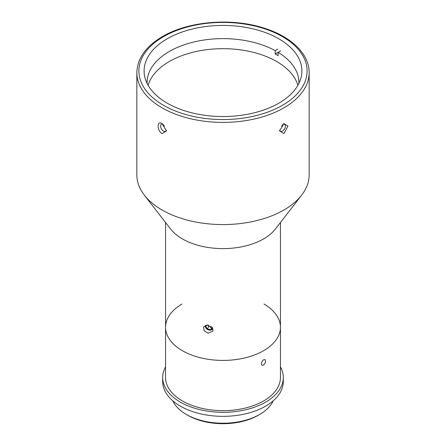 <?xml version="1.0" encoding="UTF-8"?>
<svg xmlns="http://www.w3.org/2000/svg" width="446" height="446" viewBox="0 0 446 446"><rect width="100%" height="100%" fill="white"/><g stroke="black" fill="none" stroke-linecap="round" stroke-linejoin="round"><path stroke-width="0.67" d="M275.199 53.988L278.103 52.31L278.103 55.661A75.898 43.819 0 0 0 275.199 53.988L275.199 50.638L277.813 49.127M280.712 50.805L278.103 52.31A75.898 43.819 180 0 1 298.898 82.449A75.898 43.819 180 0 1 298.881 83.452M148.122 85.331A75.898 43.819 180 0 1 169.329 61.515A75.898 43.819 180 0 1 246.192 50.772A75.898 43.819 180 0 1 297.878 85.331M147.119 83.452A75.898 43.819 180 0 1 147.102 82.449A75.898 43.819 180 0 1 169.329 51.463A75.898 43.819 180 0 1 275.199 50.638M212.82 328.473A3.975 3.133 24.9 0 1 207.925 329.711A3.975 3.133 24.9 0 1 205.578 325.206M212.413 327.659L210.913 329.627L207.479 329.092L205.762 326.316L206.799 324.961M208.087 325.011L208.756 326.349L211.61 326.695M208.756 326.349L207.479 329.092M212.051 327.169L210.913 329.627M273.225 400.798A51.898 29.966 180 0 1 259.7 414.434A51.898 29.966 180 0 1 186.3 414.434L186.3 414.434A51.898 29.966 180 0 1 172.775 400.798M259.7 414.434L258.251 415.271A49.846 28.778 0 0 1 187.749 415.271L186.3 414.434L187.749 415.271M162.69 377.5L162.69 381.52A60.31 34.821 0 0 0 180.357 406.144A60.31 34.821 0 0 0 246.08 413.693A60.31 34.821 0 0 0 283.31 381.52L283.31 377.5A60.31 34.821 180 0 1 246.08 409.668A60.31 34.821 180 0 1 180.357 402.125A60.31 34.821 180 0 1 162.69 377.5A60.31 34.821 180 0 1 165.561 366.885M280.439 366.885A60.31 34.821 180 0 1 283.31 377.5M167.211 38.78A78.892 45.548 180 0 1 253.189 28.906A78.892 45.548 180 0 1 301.892 70.986A78.892 45.548 180 0 1 223 116.534A78.892 45.548 180 0 1 144.108 70.986A78.892 45.548 180 0 1 167.211 38.78M136.844 72.659L136.844 174.832A86.156 49.74 0 0 0 144.348 195.142A86.156 49.74 0 0 0 162.076 210.005A86.156 49.74 0 0 0 301.652 195.142A86.156 49.74 0 0 0 309.156 174.832L309.156 72.659C309.379 54.094 291.327 36.667 264.4 28.237C232.143 17.55 188.53 21.068 162.5 36.55C145.853 46.367 137.301 58.404 136.844 72.659A86.156 49.74 0 0 0 162.076 107.832A86.156 49.74 0 0 0 255.971 118.619A86.156 49.74 0 0 0 309.156 72.659M162.076 133.627C156.791 130.617 156.791 120.119 162.076 123.581L166.43 130.946L162.076 133.627M283.924 133.627L279.57 130.946L283.924 123.581L287.982 126.09L283.924 133.627M281.409 125.928L282.112 126.335L282.43 124.741M279.631 130.093A4.103 2.369 120 0 0 280.423 131.319A4.103 2.369 120 0 0 283.584 130.221A4.103 2.369 120 0 0 285.373 126.09A4.103 2.369 120 0 0 284.526 124.211A4.103 2.369 120 0 0 283.126 124.127M163.57 124.741L163.888 126.335L164.591 125.928M162.874 124.127A4.103 2.369 -120 0 0 161.474 124.211A4.103 2.369 -120 0 0 161.474 128.95A4.103 2.369 -120 0 0 165.577 131.319A4.103 2.369 -120 0 0 166.369 130.093M208.131 325.017L213.065 329.767L212.759 331.149L208.131 333.257L204.184 330.804L203.61 326.901L208.131 325.017M144.348 195.142L170.567 228.988A57.439 33.16 0 0 0 182.386 238.894A57.439 33.16 0 0 0 275.433 228.988L301.652 195.142M264.026 304.044A57.439 33.16 180 0 1 280.439 327.252A57.439 33.16 180 0 1 244.982 357.893A57.439 33.16 180 0 1 182.386 350.701A57.439 33.16 180 0 1 165.561 327.252A57.439 33.16 180 0 1 181.974 304.044M263.614 365.051L261.975 365.19L261.462 364.611L261.462 362.604L262.739 360.496L263.614 359.799L265.192 359.627L265.66 362.185L263.614 365.051M165.561 327.252A57.439 33.16 180 0 0 223 360.413A57.439 33.16 180 0 0 280.439 327.252L280.439 377.5A57.439 33.16 180 0 1 223 410.66A57.439 33.16 180 0 1 165.561 377.5L165.561 222.526M163.526 36.65A84.104 48.558 180 0 1 304.239 58.42A84.104 48.558 180 0 1 201.23 117.889A84.104 48.558 180 0 1 163.526 36.65M283.678 123.726L284.526 124.211M162.322 123.726L161.474 124.211M280.439 327.252L280.439 222.526"/></g></svg>
